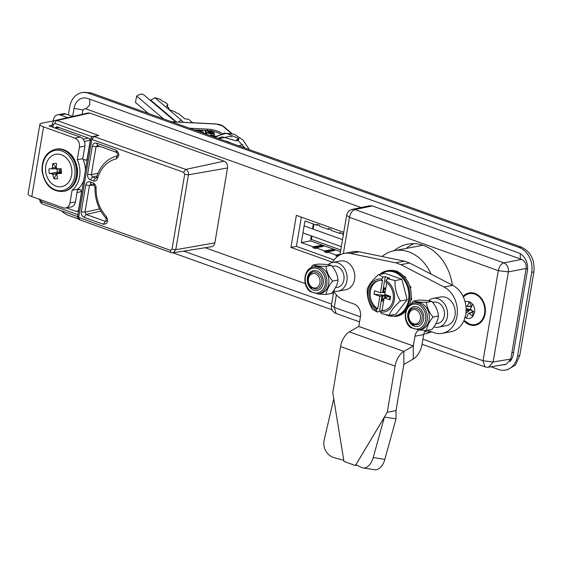 <?xml version="1.0" encoding="UTF-8"?>
<svg xmlns="http://www.w3.org/2000/svg" width="562" height="562" viewBox="0 0 562 562"><rect width="100%" height="100%" fill="white"/><g stroke="black" fill="none" stroke-linecap="round" stroke-linejoin="round"><path stroke-width="0.84" d="M431.068 274.115A41.785 33.151 -100.6 0 0 394.348 250.645A41.785 33.151 -100.6 0 0 381.956 256.518M68.353 114.88L69.723 106.787A20.106 15.954 79.4 0 1 81.806 92.681A20.106 15.954 79.4 0 1 88.747 93.278L519.169 247.519A20.106 15.954 79.4 0 1 531.715 272.338L533.9 271.924C534.947 259.967 530.76 251.692 521.36 247.104L90.939 92.87L83.991 92.266L81.806 92.681M78.139 218.822L68.121 215.232A20.106 15.954 79.4 0 1 61.56 210.848M490.977 366.761L498.543 369.473A20.106 15.954 -100.6 0 0 505.491 370.07A20.106 15.954 -100.6 0 0 517.567 355.964L531.715 272.338M505.491 370.07L507.683 369.663L515.523 364.984L519.759 355.556L533.9 271.924M332.037 309.803L172.984 252.809M384.851 297.122A22.67 17.984 79.4 0 1 384.534 295.809M383.951 291.741A22.67 17.984 79.4 0 1 383.888 289.549M97.296 145.425L116.58 152.337C117.83 154.157 118.013 155.337 117.121 155.892L116.123 156.145C106.492 159.186 99.966 166.261 96.552 177.353L96.081 178.063L95.35 178.035L93.348 180.936C95.35 181.449 96.741 180.613 97.542 178.414C100.858 167.827 107.04 161.308 116.088 158.87C119.727 156.18 119.65 153.243 115.863 150.061L96.65 143.177C94.43 142.657 92.99 143.675 92.33 146.246L96.039 146.724L97.767 145.495L96.65 143.177M97.022 177.023L97.542 178.414M117.121 155.892L116.088 158.87M97.999 173.208L91.297 174.733L87.595 174.255C87.356 176.974 88.311 178.857 90.44 179.889L93.348 180.936M116.973 152.379L115.863 150.061M100.064 146.422L96.039 146.724L91.297 174.733L92.435 176.988L95.35 178.035L96.411 177.704M96.98 175.955L92.435 176.988L90.44 179.889M94.275 185.312L93.166 182.994L90.103 181.898C87.883 181.378 86.443 182.397 85.782 184.968L81.258 211.719C81.019 214.438 81.975 216.314 84.103 217.353L86.098 214.452L84.96 212.197L81.258 211.719M95.449 187.279L96.081 187.905C96.018 185.488 95.041 183.851 93.166 182.994M93.517 185.144L89.484 185.446L91.213 184.217L90.103 181.898M100.823 211.101L86.098 214.452L105.312 221.337L106.141 221.358L105.951 218.14C98.483 209.647 94.83 199.433 94.985 187.511L93.882 185.27L90.749 184.146M84.103 217.353L103.317 224.238L105.312 221.337L106.555 220.704M106.513 218.281L106.33 216.588C99.369 208.671 95.947 199.103 96.081 187.905M99.622 208.867L84.96 212.197L89.484 185.446L85.782 184.968M92.913 136.433L93.903 136.503L91.852 139.418L183.669 172.323L185.727 169.408L93.903 136.503L98.736 135.47L92.913 136.433A2.74 2.74 0 0 0 90.784 138.652L77.591 216.672A2.74 2.74 0 0 0 79.368 219.714L171.192 252.619L173.075 252.795L211.467 246.732A5.487 4.348 -100.6 0 0 214.86 242.868L227.526 167.954A5.487 4.348 -100.6 0 0 224.105 161.189L89.815 113.06L57.036 120.521L98.736 135.47M81.595 191.537L77.015 192.576M66.33 207.87L76.734 211.6L78.125 211.157M76.734 211.6L78.455 210.371L81.567 191.986L80.429 189.738L78.034 188.881M77.458 189.963L79.671 189.464M83.028 159.341L86.19 160.226L87.152 158.976L90.257 140.591L89.119 138.343L56.769 126.745L55.034 128.017M59.298 127.651L55.041 127.974M39.649 198.927L40.099 201.87A2.74 0.576 -26.8 0 1 40.907 200.936L41.736 201.723A2.74 1.517 109.7 0 0 42.452 203.999L77.605 216.595M92.105 136.742L54.978 123.436L53.425 124.546A2.74 0.703 -170.4 0 1 52.357 123.78L51.837 126.871M54.978 123.436A2.74 1.517 -70.3 0 1 57.036 120.521L55.406 120.416C54.268 120.359 53.249 121.476 52.357 123.78M55.357 120.43L88.199 112.955L89.815 113.06M343.354 234.747L342.553 234.459L342.701 233.588L339.827 232.556L339.68 233.427L331.074 230.343L331.222 229.472L328.349 228.446L328.201 229.317L329.936 229.015M339.167 255.331L335.879 255.907L337.481 256.476M333.245 250.778L332.233 250.42L324.4 251.79L327.274 252.823L327.421 251.952L334.896 250.448L332.381 249.549L324.548 250.919L324.4 251.79M320.902 245.432L320.754 246.304L312.922 247.68L315.795 248.706L315.942 247.835L323.424 246.339L320.902 245.432L313.069 246.809L312.922 247.68M321.766 246.669L320.754 246.304M311.334 235.9L310.491 240.866L340.502 251.621M310.491 240.866L301.302 242.594L313.069 246.809M315.942 247.835L324.548 250.919M327.421 251.952L336.027 255.036L335.879 255.907M340.045 254.326L336.027 255.036M313.35 223.992L312.521 228.896M328.201 229.317L319.595 226.233L319.743 225.362L316.87 224.329L316.722 225.2L304.962 220.985L301.302 242.594M318.457 224.898L316.722 225.2M339.68 233.427L341.415 233.125M301.351 217.136L296.406 246.381L290.933 247.406L332.5 262.299M334.102 259.89L296.406 246.381M343.761 232.338L296.357 215.344L290.933 247.406M205.2 247.723L305.285 283.592M331.805 293.09L333.392 293.659M361.162 207.526L86.098 108.958A3.653 2.901 -100.6 0 0 84.834 108.852A3.653 2.901 -100.6 0 0 82.635 111.416L82.143 114.332M72.66 116.425L74.029 108.333A14.626 11.605 79.4 0 1 82.811 98.069A14.626 11.605 79.4 0 1 87.862 98.505L518.29 252.745A14.626 11.605 79.4 0 1 527.409 270.793L513.261 354.418A14.626 11.605 79.4 0 1 509.917 361.584M506.095 364.225A14.626 11.605 79.4 0 1 504.479 364.682A14.626 11.605 79.4 0 1 502.456 364.836M331.622 304.112L183.725 251.116M340.783 249.971L311.383 239.44L311.945 236.117M313.125 229.12L313.961 224.21M236.728 139.903L238.78 138.463L238.745 139.566L236.686 141.006L236.728 139.903M409.312 305.229A23.218 18.42 -100.6 0 0 410.815 299.925A23.218 18.42 -100.6 0 0 410.246 287.983L409.522 285.622M400.425 300.965C396.456 294.643 394.679 287.849 395.093 280.578L387.387 278.675L389.599 278.26L385.3 276.715L383.087 277.129L378.521 274.642L385.286 273.371L401.851 279.307L407.19 299.701L395.964 314.151L389.199 315.423C390.702 311.06 394.447 306.241 400.425 300.965L407.19 299.701M383.087 277.129L381.724 279.054A16.698 13.249 -100.6 0 0 368.117 290.828A16.698 13.249 -100.6 0 0 376.414 310.456L377.193 311.973L372.627 309.486C368.63 303.044 366.853 296.244 367.295 289.093C368.862 284.646 372.606 279.827 378.521 274.642M384.563 310.322A15.174 12.034 -100.6 0 1 382.062 310.315L380.966 310.519A15.174 12.034 -100.6 0 0 384.015 310.435A15.174 12.034 -100.6 0 0 393.126 299.792A15.174 12.034 -100.6 0 0 385.778 282.075L386.031 280.6L387.387 278.675M391.496 270.329L391.531 270.329A0.731 0.436 91.8 0 0 391.496 270.329A23.218 18.42 -100.6 0 0 388.321 270.575L391.531 270.329L396.336 271.263A23.218 18.42 -100.6 0 0 391.496 270.329M395.922 271.088L397.215 271.102L396.336 271.263A0.731 0.4 109.7 0 1 396.575 271.355M400.011 273.006L396.47 271.277M403.825 276.097L405.82 277.333L404.949 277.495L404.085 276.518M401.17 273.891L400.931 273.708A23.218 18.42 -100.6 0 0 396.336 271.263M408.209 282.524L407.183 280.656M405.125 277.705L404.949 277.495A23.218 18.42 -100.6 0 0 400.931 273.708M409.579 285.356L411.124 287.821L410.246 287.983A23.218 18.42 -100.6 0 0 408.124 282.363A23.218 18.42 -100.6 0 0 404.949 277.495M402.954 313.596A0.731 0.421 -125.4 0 1 402.835 313.652L405.778 311.074M399.659 315.401L402.933 313.61M386.164 294.853L384.331 297.804M384.134 298.071L381.956 300.944L383.551 301.513M381.956 300.944L382.771 296.139L386.052 295.521L388.925 296.553L385.644 297.165L385.574 297.572M382.062 310.315L384.169 297.832L390.056 299.939L389.037 295.879M390.056 299.939L390.646 296.455L384.759 294.348L386.733 282.707M385.764 288.418L384.176 287.842L385.483 290.069M386.052 295.521L373.983 294.186L379.87 296.293L382.055 295.879L379.406 311.559L380.741 312.043M385.181 291.875L383.523 291.692M381.724 279.054L381.472 280.529L382.567 280.326L380.46 292.809L374.573 290.702L373.983 294.186M382.771 296.139L382.055 295.879M378.978 280.522A15.174 12.034 -100.6 0 0 370.175 293.252A15.174 12.034 -100.6 0 0 377.755 308.77L376.666 308.974L376.414 310.456M381.472 280.529A15.174 12.034 -100.6 0 0 378.423 280.614A15.174 12.034 -100.6 0 0 369.101 293.118A15.174 12.034 -100.6 0 0 376.666 308.974M379.87 296.293L377.755 308.77M385.3 276.715L382.645 292.395L383.361 292.654L384.176 287.842M382.645 292.395L380.46 292.809M385.103 292.324L383.361 292.654M384.169 297.832L386.361 297.424L385.644 297.165M379.406 311.559L377.193 311.973M380.966 310.519L380.72 311.994L381.493 313.519L389.199 315.423M395.093 280.578L401.851 279.307M380.72 311.994A16.698 13.249 -100.6 0 0 394.327 300.22A16.698 13.249 -100.6 0 0 386.031 280.6M411.18 296.251L411.693 299.757L410.815 299.925L411.124 297.403M463.074 296.413A16.453 13.052 79.4 0 1 478.578 295.493A16.453 13.052 79.4 0 1 485.132 313.722A16.453 13.052 79.4 0 1 463.847 320.797M431.532 331.777A45.698 36.256 79.4 0 1 424.689 333.961A45.698 36.256 79.4 0 1 423.797 334.116M424.739 331.454A45.698 36.256 -100.6 0 0 430.583 332.191M422.926 339.216L483.053 360.762L484.964 366.824A7.313 7.313 0 0 0 488.638 367.155L493.127 362.005L483.053 360.762L498.297 270.652L508.371 271.896L493.127 362.005L510.83 359.034L526.151 268.439C526.496 264.105 524.978 261.098 521.592 259.412L372.374 205.945L369.768 205.741L352.374 209.352A7.313 7.313 0 0 0 346.649 215.288L349.48 217.332L498.297 270.652C499.26 266.402 501.1 263.81 503.812 262.875C507.205 264.54 508.722 267.547 508.371 271.896L526.151 268.439M336.378 294.818L334.242 307.435L331.404 305.398A7.313 7.313 0 0 0 336.153 313.498L334.242 307.435L360.418 316.82M372.374 205.945L354.994 209.549L352.374 209.352M394.131 250.687A45.698 36.256 79.4 0 1 407.85 244.126A45.698 36.256 79.4 0 1 452.354 285.131M413.983 243.648A45.698 36.256 -100.6 0 0 406.164 248.432M488.638 367.155L506.348 364.183L510.83 359.034M54.423 120.788L41.799 123.155A9.505 2.438 9.6 0 0 39.888 124.244A9.505 2.438 9.6 0 0 43.569 126.893L74.851 138.104L80.317 137.079A7.313 5.803 79.4 0 1 84.876 146.106L79.411 147.132A7.313 5.803 -100.6 0 0 74.851 138.104M39.888 124.244L28.1 193.932A9.505 2.438 9.6 0 0 31.788 196.581L63.063 207.792A7.313 5.803 -100.6 0 0 65.585 208.01A7.313 5.803 -100.6 0 0 69.983 202.882L72.112 190.279L77.584 189.253L75.449 201.856A7.313 5.803 79.4 0 1 71.058 206.985L65.585 208.01M52.133 125.136L49.042 125.867L80.317 137.079M72.112 190.279A23.766 18.855 -100.6 0 0 77.275 159.734L79.411 147.132M77.275 159.734L82.747 158.709A23.766 18.855 79.4 0 1 85.424 170.356M83.668 180.739A23.766 18.855 79.4 0 1 77.584 189.253M82.747 158.709L84.876 146.106M58.933 168.762A9.322 7.397 -100.6 0 0 59.635 172.281M65.782 113.96L60.317 114.985A7.313 5.803 -100.6 0 0 57.788 114.767L63.26 113.742A7.313 5.803 79.4 0 1 65.782 113.96L72.772 116.467M60.317 114.985L67.679 117.627M57.788 114.767A7.313 5.803 -100.6 0 0 53.397 119.896L53.207 121.02M61.532 173.363L60.577 172.499L57.605 173.623A22.157 3.351 -7.5 0 0 61.532 173.363A20.162 2.712 -95.1 0 0 61.174 168.719L57.233 168.797L56.277 167.722A22.157 11.781 -91.5 0 1 56.53 163.507A20.162 10.137 -154.8 0 0 54.598 163.451A20.162 10.137 -154.8 0 0 52.8 163.563A22.157 14.844 89.8 0 0 52.399 167.778L56.242 167.631L55.884 168.677L48.971 168.902A20.162 19.909 116.7 0 0 49.33 173.546A22.157 3.351 -7.5 0 0 51.985 173.707L56.186 172.541L57.359 171.543L57.198 169.457L55.455 168.726M57.465 154.129A16.453 13.052 -100.6 0 0 45.613 170.672A16.453 13.052 -100.6 0 0 60.001 186.823A16.453 13.052 -100.6 0 0 71.852 170.286A16.453 13.052 -100.6 0 0 57.465 154.129M53.973 178.758L56.706 173.644L52.94 174.782A22.157 14.844 89.8 0 0 53.973 178.758A20.162 12.483 -37.5 0 0 55.793 178.835A20.162 12.483 -37.5 0 0 57.703 178.702A22.157 11.781 -91.5 0 1 56.818 174.726L57.345 173.679L60.577 172.499M52.94 174.782L51.985 173.707M51.613 168.874L52.399 167.778M49.33 173.546L55.75 172.569M52.8 163.563L56.242 167.631M59.832 172.738L59.712 172.281L58.034 172.309L56.706 173.644M56.86 173.3L56.186 172.541M60.204 168.74L60.422 172.555M419.73 308.327A10.053 7.973 79.4 0 1 422.729 322.223A10.053 7.973 79.4 0 1 411.735 324.78A10.053 7.973 79.4 0 1 408.736 310.884A10.053 7.973 79.4 0 1 419.73 308.327A10.053 7.973 -100.6 0 0 408.736 310.884A10.053 7.973 -100.6 0 0 411.735 324.78A10.053 7.973 -100.6 0 0 422.729 322.223A10.053 7.973 -100.6 0 0 419.73 308.327M413.337 301.084L418.753 300.073C424.788 300.178 429.157 300.607 431.855 301.365C435.747 305.897 437.953 310.786 438.465 316.041C438.009 320.178 435.845 324.646 431.967 329.43L426.551 330.442C427.008 326.297 429.178 321.836 433.049 317.059C429.157 312.528 426.951 307.632 426.439 302.377C420.404 302.272 416.035 301.843 413.337 301.084L411.243 303.873M420.882 329.536A13.713 10.875 -100.6 0 0 429.228 319.139A13.713 10.875 -100.6 0 0 423.804 304.843A13.713 10.875 -100.6 0 0 415.831 302.588L413.864 302.953A13.713 10.875 79.4 0 1 421.837 305.208A13.713 10.875 79.4 0 1 427.261 319.504A13.713 10.875 79.4 0 1 418.915 329.908L420.882 329.536M418.283 329.999L426.551 330.442M431.855 301.365L426.439 302.377M438.465 316.041L433.049 317.059M420.376 318.816A7.313 5.803 -100.6 0 0 415.817 309.788A7.313 5.803 -100.6 0 0 408.897 314.699A7.313 5.803 -100.6 0 0 413.463 323.726A7.313 5.803 -100.6 0 0 420.376 318.816M408.595 314.067C409.937 303.311 424.373 308.412 421.978 319.012C420.524 329.227 406.677 324.422 408.771 314.432L410.899 310.294L408.722 314.327C408.223 319.413 410.07 323.059 414.257 325.265A9.14 7.25 79.4 0 1 413.196 324.78C409.621 322.356 408.089 318.78 408.595 314.067M435.866 323.754L437.847 323.382A10.783 8.556 -100.6 0 0 444.324 315.816A10.783 8.556 -100.6 0 0 433.871 302.18L432.698 302.398M433.906 326.852A14.626 11.605 -100.6 0 0 438.55 327.154A14.626 11.605 -100.6 0 0 447.338 316.898A14.626 11.605 -100.6 0 0 433.162 298.408A14.626 11.605 -100.6 0 0 428.546 300.698M438.55 327.154L446.207 325.721A14.626 11.605 -100.6 0 0 454.995 315.458A14.626 11.605 -100.6 0 0 440.819 296.975L433.162 298.408M304.133 225.896L342.525 239.651M341.345 246.655L302.946 232.893M328.117 264.716A14.626 11.605 -100.6 0 1 332.732 262.419A14.626 11.605 -100.6 0 1 344.731 268.966A14.626 11.605 -100.6 0 1 345.728 284.758A14.626 11.605 -100.6 0 1 338.12 291.165A14.626 11.605 -100.6 0 1 333.47 290.863A24.461 19.403 -100.6 0 0 344.878 300.726L354.032 304.007A10.271 8.149 79.4 0 1 360.439 316.687L358.795 326.417L413.316 345.953L414.96 336.224A10.271 8.149 79.4 0 1 418.648 330.042M427.38 330.287L433.836 332.599A24.461 19.403 -100.6 0 0 442.28 333.329A24.461 19.403 -100.6 0 0 457.356 312.43A24.461 19.403 -100.6 0 0 443.987 286.971L400.861 264.646L395.753 262.819L404.507 261.175L359.188 251.804A24.461 19.403 -100.6 0 0 353.062 251.734L344.316 253.371A24.461 19.403 -100.6 0 0 332.395 262.489M395.753 262.819L350.435 253.448A24.461 19.403 -100.6 0 0 344.316 253.371M400.861 264.646L409.614 263.009L404.507 261.175M442.28 333.329L451.033 331.692A24.461 19.403 -100.6 0 0 466.102 310.793A24.461 19.403 -100.6 0 0 452.74 285.327L409.614 263.009M425.364 330.414A10.271 8.149 -100.6 0 0 423.713 334.58L414.96 336.224M357.074 465.224L355.43 465.526L355.964 464.655L361.373 467.415A14.626 8.704 -81.2 0 0 362.989 467.942A14.626 8.704 -81.2 0 0 373.224 457.573L384.408 417.067L387.274 412.248L396.02 410.611L403.825 364.464L413.281 359.027A14.661 8.093 109.7 0 0 422.062 344.309L423.713 334.58M388.876 295.823L388.763 296.49M373.224 457.573L384.844 459.365A14.626 8.704 98.8 0 1 374.608 469.734L362.989 467.942M384.844 459.365L396.02 418.859L396.02 410.611M396.02 418.859L384.408 417.067L355.964 464.655M358.795 326.417L349.339 331.854A14.661 8.093 109.7 0 0 340.558 346.571L332.753 392.712L343.965 461.423L355.43 465.526L387.274 412.248L395.079 366.108A14.661 8.093 -70.3 0 1 403.86 351.39L413.316 345.953M358.774 326.452L413.295 345.988L413.281 359.027M333.751 398.915L324.176 439.997A14.626 14.022 -102.8 0 0 334.545 457.798L343.768 460.285M319.357 284.751A7.313 5.803 -100.6 0 0 316.996 274.692A7.313 5.803 -100.6 0 0 309.051 276.785A7.313 5.803 -100.6 0 0 311.418 286.845A7.313 5.803 -100.6 0 0 319.357 284.751M308.882 275.724C312.718 266.205 325.7 276.195 320.867 285.257C317.052 294.291 304.583 284.864 308.981 276.328L312.043 273.258L308.952 276.153C307.266 280.649 308.222 284.653 311.812 288.158A9.14 7.25 79.4 0 1 310.891 287.33C307.948 283.789 307.274 279.925 308.882 275.724M335.437 287.765L337.411 287.393A10.783 8.556 -100.6 0 0 343.024 282.672A10.783 8.556 -100.6 0 0 342.286 271.017A10.783 8.556 -100.6 0 0 333.442 266.191L332.268 266.409M338.12 291.165L345.778 289.732A14.626 11.605 -100.6 0 0 353.386 283.325A14.626 11.605 -100.6 0 0 352.388 267.526A14.626 11.605 -100.6 0 0 340.389 260.986L332.732 262.419M319.293 272.338A10.053 7.973 79.4 0 1 322.293 286.234A10.053 7.973 79.4 0 1 311.306 288.791A10.053 7.973 79.4 0 1 308.306 274.895A10.053 7.973 79.4 0 1 319.293 272.338A10.053 7.973 -100.6 0 0 308.306 274.895A10.053 7.973 -100.6 0 0 311.306 288.791A10.053 7.973 -100.6 0 0 322.293 286.234A10.053 7.973 -100.6 0 0 319.293 272.338M312.901 265.095L318.317 264.084C324.358 264.189 328.728 264.618 331.425 265.376C335.317 269.908 337.523 274.797 338.036 280.052C337.579 284.189 335.409 288.657 331.531 293.441L326.122 294.453C326.578 290.308 328.742 285.847 332.62 281.07C328.728 276.539 326.522 271.643 326.009 266.388C319.968 266.283 315.598 265.854 312.901 265.095L310.814 267.884M320.452 293.547A13.713 10.875 -100.6 0 0 328.798 283.15A13.713 10.875 -100.6 0 0 323.375 268.854A13.713 10.875 -100.6 0 0 315.401 266.599L313.427 266.964A13.713 10.875 79.4 0 1 321.401 269.226A13.713 10.875 79.4 0 1 326.831 283.522A13.713 10.875 79.4 0 1 318.485 293.919L320.452 293.547M317.846 294.01L326.122 294.453M331.425 265.376L326.009 266.388M338.036 280.052L332.62 281.07M472.558 304.204A8.592 6.814 79.4 0 1 474.574 312.43L470.837 309.613L470.591 308.615L472.565 304.183L471.047 302.721L469.326 301.745L467.352 306.171L471.539 306.48M463.383 297.059L464.331 296.139A15.722 12.469 79.4 0 1 469.326 293.645A15.722 12.469 79.4 0 1 478.079 295.928A15.722 12.469 79.4 0 1 484.718 312.36A15.722 12.469 79.4 0 1 475.122 324.548A15.722 12.469 79.4 0 1 469.558 324.035L463.994 320.445M465.09 301.836A8.592 6.814 79.4 0 1 469.312 301.759M466.123 309.964L469.326 309.325L466.102 308.559M472.797 311.945L469.137 313.441L472.888 316.265L472.783 311.819L472.213 311.98L472.396 311.067L470.823 309.88L469.769 310.133L465.891 313.378M474.574 312.43L472.888 316.265A8.592 6.814 79.4 0 1 466.383 318.078L468.343 313.666L469.137 313.441L468.343 313.666M471.399 306.22L469.326 301.745M466.565 306.395L467.352 306.171L466.565 306.395L465.884 305.883M464.648 317.116L466.376 318.092M469.769 310.133L469.593 309.409L470.64 309.149M471.469 307.288L470.879 306.522L471.448 306.36L470.879 306.522M211.551 131.213L208.263 131.178L207.975 131.88L212.106 132.133L212.352 131.663L211.551 131.213L211.361 132.225M212.106 132.133L212.352 131.663L212.274 132.077M210.048 130.981L209.809 132.239M208.095 132.063L208.263 131.178L207.975 131.88M205.425 130.363L206.935 132.66L211.34 134.156L214.529 134.002L214.15 133.426L211.164 133.693L208.502 132.681L211.417 132.688C213.553 132.695 214.403 132.365 213.967 131.712L212.64 130.925L210.104 130.525L207.399 131.002L207.034 130.447L205.425 130.363L205.165 131.747L207.083 134.487M213.792 133.517L213.967 131.712M214.529 134.002L214.27 135.386L209.626 135.4M205.039 133.756L205.924 133.805L205.601 133.32L203.88 133.229L202.503 131.143L199.194 129.97L197.768 130.005L198.084 130.489L200.29 130.637L201.941 132.646M198.084 130.489L197.943 131.213M197.768 130.005L197.564 131.079M196.321 130.63L194.6 130.012M207.076 130.51L207.336 130.525A10.601 2.958 -169.3 0 1 208.39 130.595M213.764 131.48A10.601 2.958 -169.3 0 1 220.22 133.911M194.129 129.85L197.761 130.033M200.859 130.194L205.418 130.426M211.389 132.07L209.872 131.908L210.813 132.239M189.591 128.22L207.596 129.141A10.601 2.958 -169.3 0 1 221.737 133.566M215.274 136.06L210.841 135.835M192.738 122.762L189.106 119.678A1.827 0.513 10.7 0 0 186.753 118.989L184.849 118.891L178.793 113.749L176.131 112.807L174.761 111.648L169.443 109.766L168.312 108.81L168.965 108.037L166.584 106.021L167.764 104.616A1.827 0.513 10.7 0 0 167.806 104.546A1.827 0.513 10.7 0 0 167.666 104.293L165.488 102.446A1.827 0.513 10.7 0 0 164.785 102.087L162.608 101.315L160.142 99.221L154.95 97.718L180.964 119.825L183.212 122.27M148.452 113.482L135.449 102.432L136.657 96.046L163.521 118.877M176.278 121.919L172.689 119.404L143.254 94.381A3.653 1.019 10.7 0 0 139.685 94.409L136.657 96.046M176.391 121.919L150.756 100.141L154.95 97.718M149.647 99.818L150.756 100.141M168.748 109.176L168.965 108.037M40.71 199.693L40.907 200.936M519.759 355.556L517.567 355.964M519.169 247.519L521.36 247.104M88.747 93.278L90.939 92.87M92.33 146.246L87.595 174.255M103.317 224.238C107.686 223.985 108.691 221.442 106.33 216.588M183.669 172.323L184.687 174.332L172.014 249.247L170.476 250.343C170.286 251.685 170.679 252.457 171.649 252.654M79.825 219.749L78.652 217.438L91.852 139.418L91.339 138.343M78.139 216.356L78.652 217.438L170.476 250.343M85.424 160.205L86.822 159.763M90.285 140.142L84.426 141.476M83.19 139.243L88.36 138.069M41.736 201.723L77.928 214.691M53.425 124.546L52.961 127.272M227.526 167.954L188.453 174.803C188.677 172.197 187.764 170.398 185.727 169.408L224.105 161.189M172.014 249.247L175.78 249.718L188.453 174.803L184.687 174.332M214.86 242.868L175.78 249.718L173.075 252.795M89.618 99.137L89.829 104.75L86.098 108.958M520.257 253.68L520.272 258.942M526.13 268.552L527.606 269.17M513.535 352.838L511.989 352.177M83.176 110.004L74.029 108.333M379.659 274.425A23.218 18.42 79.4 0 1 386.937 270.835A23.218 18.42 79.4 0 1 409.438 300.178A23.218 18.42 79.4 0 1 395.493 316.469L396.87 316.209A23.218 18.42 -100.6 0 0 398.465 315.816A23.218 18.42 -100.6 0 0 402.835 313.652A23.218 18.42 -100.6 0 0 405.813 310.955M385.497 314.594A22.613 17.942 -100.6 0 0 408.532 300.094A22.613 17.942 -100.6 0 0 400.748 276.075A22.613 17.942 -100.6 0 0 380.418 274.284M343.347 253.588L349.48 217.332C350.449 213.075 352.283 210.483 354.994 209.549L503.812 262.875L521.592 259.412M31.788 196.581L43.569 126.893M69.983 202.882L75.449 201.856M42.48 170.722A20.38 16.172 -100.6 0 0 60.303 190.729A20.38 16.172 -100.6 0 0 74.992 170.237A20.38 16.172 -100.6 0 0 57.162 150.223A20.38 16.172 -100.6 0 0 42.48 170.722M76.523 170.103A21.482 17.043 79.4 0 1 63.344 191.466C51.606 191.874 44.51 184.947 42.038 170.679C41.848 159.046 46.309 151.902 55.434 149.246A21.482 17.043 79.4 0 1 76.523 170.103M64.223 191.305A21.482 17.043 -100.6 0 0 77.394 169.942A21.482 17.043 -100.6 0 0 56.305 149.078C68.044 148.67 75.146 155.604 77.612 169.865C77.809 181.498 73.348 188.642 64.223 191.305L63.344 191.466M410.724 326.873A12.61 10.004 -100.6 0 0 424.507 323.663A12.61 10.004 -100.6 0 0 420.741 306.234A12.61 10.004 -100.6 0 0 406.958 309.444A12.61 10.004 -100.6 0 0 410.724 326.873M350.435 253.448L359.188 251.804M443.987 286.971L452.74 285.327M349.339 331.854L403.86 351.39L403.853 364.429M340.558 346.571L395.079 366.108M332.753 392.712L343.965 461.423M310.287 290.884A12.61 10.004 -100.6 0 0 324.077 287.674A12.61 10.004 -100.6 0 0 320.312 270.245A12.61 10.004 -100.6 0 0 306.522 273.455A12.61 10.004 -100.6 0 0 310.287 290.884M469.572 310.329L466.095 311.018M244.056 146.64A57.605 16.052 -169.3 0 1 242.524 147.188M211.417 132.688L211.228 133.693M211.34 134.156L211.08 135.54M206.935 132.66L206.675 134.044M200.964 131.157L200.767 132.225M200.29 130.637L200.037 131.965M199.053 130.426L198.843 131.536M207.336 130.525L207.596 129.141M238.681 145.811A55.786 15.546 10.7 0 0 242.622 144.603M231.839 133.44L223.304 126.183A1.827 1.574 130.4 0 0 222.447 125.853A4.819 1.342 10.7 0 0 216.222 124.047A1.827 0.773 -87.1 0 0 215.991 123.949A1.827 0.773 -87.1 0 0 215.752 124.026M231.2 133.292L222.447 125.853M216.222 124.047L171.572 121.764M225.285 141.013A5.873 1.637 -169.3 0 1 230.294 142.804M178.871 122.045L180.964 119.825M167.378 106.689L167.764 104.616M423.003 245.271L394.348 250.645M116.123 156.145L117.226 155.836M40.099 201.87L42.452 203.999M215.028 137.339L224.273 133.096L234.417 134.255L243.1 140.142L249.366 149.64M213.953 136.952L226.289 133.299L238.78 138.463M218.766 138.674L229.788 136.376L232.008 136.903M237.073 139.348L244.906 148.038M217.887 138.357L222.194 136.826L236.686 141.006M379.596 274.439L388.321 270.575M404.865 277.221L401.092 273.736M408.047 281.913L405.118 277.53M410.246 287.4L408.293 282.384M396.87 316.209L398.493 315.809M384.169 314.263L395.493 316.469M484.964 366.824L422.069 344.288M359.561 321.893L336.153 313.498M331.404 305.398L333.779 291.369M339.947 254.895L346.649 215.288M56.305 149.078L55.434 149.246M55.49 168.726L51.627 168.874M413.864 302.953C404.226 304.119 402.083 321.359 410.689 327.604L418.915 329.908M313.427 266.964C303.796 268.13 301.646 285.37 310.252 291.615L318.485 293.919M472.551 311.762L468.638 313.364M471.174 306.557L466.874 306.508M223.304 126.183L215.991 123.949L171.284 121.659M167.399 106.71L167.806 104.546"/></g></svg>
